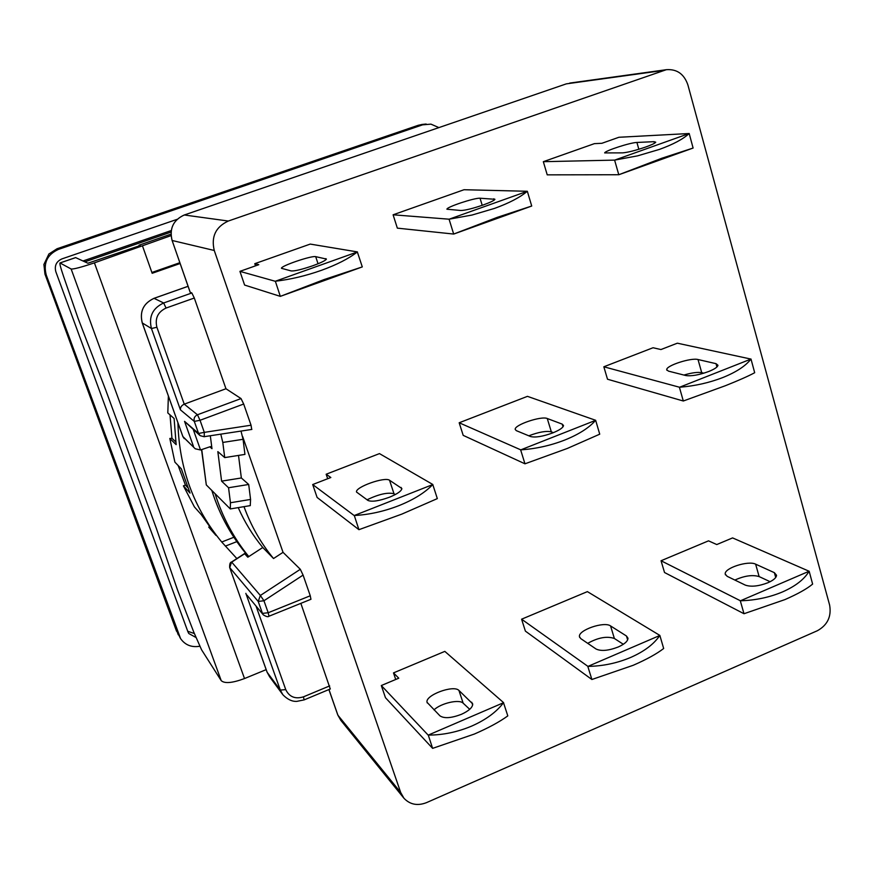 <?xml version="1.0" encoding="UTF-8"?>
<svg xmlns="http://www.w3.org/2000/svg" width="874" height="874" viewBox="0 0 874 874"><rect width="100%" height="100%" fill="white"/><g stroke="black" fill="none" stroke-linecap="round" stroke-linejoin="round"><path stroke-width="1.31" d="M170.987 232.113L84.854 261.829M83.008 260.976L171.173 230.572M194.312 633.53L187.724 631.257M195.874 637.43L188.806 633.53L187.91 631.76L55.827 271.672C54.297 265.729 56.329 261.468 61.923 258.901L177.061 219.352M199.709 646.257C191.548 647.601 185.168 645.056 180.579 638.61L46.235 274.982C43.165 263.063 47.24 254.531 58.449 249.396L422.612 124.84L430.958 124.141L438.868 127.593M46.235 274.982L44.978 274.13L43.908 264.451L48.878 254.039L57.083 248.762L58.449 249.396M180.219 638.009L178.962 635.343M422.612 124.84L418.329 125.266L422.47 124.403M43.908 264.451L44.945 274.075L176.57 631.279M418.001 125.375L57.029 248.751L48.878 254.039M231.566 562.004L244.512 553.603L247.823 557.208L262.768 547.495C252.826 535.467 244.644 522.171 238.22 507.608M685.817 375.536C691.389 376.355 699.047 375.001 708.781 371.483C714.55 369.134 717.609 367.069 717.969 365.277L716.024 363.66L698.02 359.531C691.105 357.51 666.141 365.594 666.72 369.669L668.413 371.111L685.817 375.536M367.965 500.452C371.876 502.069 379.065 500.977 389.542 497.186C397.506 493.876 401.614 490.98 401.854 488.49L389.531 480.241C384.844 476.516 354.986 487.157 356.505 492.029L367.965 500.452M530.584 436.541C535.358 437.743 542.798 436.519 552.892 432.859C559.655 430.084 563.195 427.637 563.511 425.518L562.201 424.119L547.266 418.515C541.334 415.729 514.196 424.928 515.19 429.407L516.294 430.642L530.584 436.541M745.304 585.11C751.039 587.077 758.621 586.279 768.028 582.696C773.566 580.216 776.396 577.725 776.538 575.245L774.364 572.667L755.639 564.167C748.373 560.3 724.12 568.144 725.223 574.01L727.124 576.305L745.304 585.11M439.961 715.85C444.178 718.679 451.323 718.166 461.417 714.32C469.032 710.802 472.79 707.317 472.681 703.843L458.959 690.46C453.65 684.528 424.797 695.278 427.069 702.357L439.961 715.85M596.068 649.011C601.083 651.392 608.457 650.726 618.202 647.011C624.681 644.072 627.936 641.123 627.969 638.173L626.45 635.999L610.555 625.926C604.153 621.119 577.845 630.23 579.473 636.698L580.762 638.61L596.068 649.011M622.616 152.874C627.98 152.393 635.715 150.426 645.82 146.974C651.829 144.8 655.139 143.205 655.74 142.2L654.047 141.675L636.917 142.451C630.394 142.528 604.688 150.874 604.666 152.917L622.616 152.874M291.25 270.951C294.8 271.18 302.033 269.432 312.914 265.707C321.261 262.659 325.751 260.441 326.406 259.065L315.7 256.65C311.723 255.427 280.772 265.936 281.439 268.296L291.25 270.951M460.904 210.503C465.405 210.361 472.9 208.493 483.388 204.909C490.456 202.331 494.302 200.463 494.935 199.283L480.044 198.223C474.658 197.71 446.625 207.007 446.898 209.214L460.904 210.503M603.836 366.785L653.053 347.743L660.941 349.545L677.339 343.187L750.952 359.083C745.664 365.944 736.334 372.084 722.962 377.481C709.338 382.768 694.874 386.013 679.535 387.248L603.836 366.785L607.506 379.229L683.315 401.002L679.404 387.269M750.995 359.039L754.688 372.717C748.45 376.082 738.65 380.43 725.267 385.762L683.315 401.002M358.93 529.677L354.287 515.507C369.156 514.71 384.047 511.41 398.981 505.609C413.741 499.655 425.004 492.63 432.783 484.557L437.328 498.606L401.8 514.13L358.93 529.677L317.109 497.448L312.695 484.546L330.842 477.51L326.155 474.232L327.684 478.733M595.653 420.296L595.598 420.35C589.12 427.79 578.861 434.356 564.822 440.026C550.576 445.554 535.893 448.832 520.773 449.859L459.178 422.765L527.448 396.348L595.653 420.296L599.728 434.181L567.379 448.428L524.968 463.81L463.187 435.361L459.178 422.765M661.05 560.747L708.53 540.842L716.767 544.557L732.587 537.914L809.106 571.246C804.353 579.287 795.548 586.148 782.711 591.84C769.612 597.357 755.518 600.34 740.442 600.788L661.05 560.747L664.524 572.514L743.993 613.734L740.311 600.809M809.149 571.192L812.623 584.094C806.975 588.825 797.733 594.003 784.874 599.619L743.993 613.734M432.619 748.363L428.271 735.089C442.932 735.1 457.43 732.095 471.752 726.054C485.878 719.794 496.476 712.015 503.522 702.718L507.794 715.893C499.666 721.815 488.533 727.867 474.385 734.04L432.619 748.363L385.467 697.714L381.315 685.533L398.762 678.202L393.497 672.893L395.725 679.48M659.848 635.42L659.794 635.485C653.938 644.127 644.28 651.436 630.809 657.39C617.131 663.169 602.841 666.163 587.951 666.392L521.592 619.196L587.394 591.622L659.848 635.42L663.672 648.497C656.833 653.796 646.684 659.4 633.213 665.289L591.884 679.502L525.383 631.115L521.592 619.196M543.333 161.69L594.407 143.642L601.891 143.292L618.901 137.273L689.127 133.525C683.25 139.053 673.33 144.352 659.389 149.421L637.605 155.845L614.608 160.117L543.333 161.69L547.222 174.855L618.781 174.734L614.608 160.117M689.182 133.493L693.104 148.045L661.847 158.238L618.781 174.734M280.314 296.362L275.354 281.231C290.408 279.483 305.736 275.867 321.337 270.361C336.763 264.756 348.77 258.617 357.346 251.963L362.295 266.909L280.314 296.362L244.6 285.055L239.924 271.355L258.802 264.68L254.782 263.686L255.514 265.838M280.434 296.33L324.341 279.472L362.207 266.941M527.328 191.275L527.262 191.308C520.085 197.382 509.181 203.074 494.52 208.405L472.047 215.037L449.072 219.199L393.103 214.796L464.028 189.724L527.328 191.275L531.72 206.024L497.24 217.364L453.682 234.057L397.342 228.147L393.103 214.796M211.836 490.5C219.702 515.442 231.96 537.51 248.598 556.705M215.135 493.843C222.499 517.211 233.708 538.133 248.784 556.585M220.794 434.192L222.804 442.441L224.727 457.594L217.834 451.618L221.603 481.148L228.551 487.747L230.452 502.747L230.299 508.93L206.308 484.928L201.544 449.597M250.259 505.62L250.565 499.436L248.697 484.469L241.344 477.969L238.515 455.42M224.727 457.594L244.949 454.404L243.059 439.294L241.006 431.09M251.723 429.363L251.035 425.212L243.682 404.028L241.027 398.577L225.962 388.744L194.301 298.023L166.06 308.052C157.844 311.963 154.796 318.365 156.894 327.258L184.239 404.159C181.486 405.46 180.219 407.36 180.437 409.851L151.453 328.526L142.298 322.965L182.95 436.727L195.241 448.777L200.528 449.979L209.826 446.811L211.978 448.69L210.328 435.809M248.697 484.469L228.551 487.747M209.826 446.811L211.694 446.516M221.603 481.148L241.344 477.969M243.999 506.658C251.013 525.864 260.856 543.147 273.54 558.53L262.768 547.495M190.171 292.189L191.843 292.976L163.657 302.972C152.6 308.172 148.536 316.694 151.453 328.526L156.894 327.258M194.301 298.023L191.843 292.976M268.984 616.225L268.198 612.74L310.259 595.773L303.081 575.092L300.317 569.291L283.045 552.335L242.622 436.487M310.259 595.773L310.936 599.291M330.274 688.985L300.853 603.355M214.261 250.477L400.674 792.478L403.93 798.235C410.015 804.604 417.51 806.079 426.425 802.671L817.43 630.7C827.525 625.041 831.589 616.52 829.634 605.125L687.882 84.887C684.102 73.995 676.924 68.937 666.349 69.691L228.311 221.035C215.692 226.901 211.005 236.712 214.261 250.477L172.112 240.481C169.228 228.562 173.292 220.062 184.283 214.993L228.311 221.035M199.84 435.394L184.545 421.355L198.573 433.449L200.157 435.667L204.232 436.749L204.308 432.368L251.035 425.212M273.54 558.53L283.045 552.335M241.027 398.577L197.458 414.768L184.239 404.159L225.962 388.744M256.038 606.075L285.743 689.619C289.294 696.928 295.193 699.331 303.453 696.84L329.662 685.904M432.849 484.502L379.469 453.606L326.155 474.232M503.588 702.641L444.822 651.381L393.497 672.893M357.433 251.92L310.237 244.086L254.782 263.686M247.003 595.161L263.325 614.87L247.003 595.161M750.952 359.083L679.535 387.248M703.854 373.187L701.724 372.674C697.671 371.953 691.749 372.75 683.938 375.055M354.167 515.54L312.695 484.546M432.783 484.557L354.287 515.507M395.256 494.564L393.999 493.755C387.794 492.149 378.803 494.16 367.014 499.797M595.598 420.35L520.773 449.859M553.395 432.663L551.33 431.843C546.272 430.707 538.766 432.029 528.814 435.809M809.106 571.246L740.442 600.788M770.136 581.713L759.124 576.578C752.47 574.6 744.386 575.758 734.87 580.063M428.151 735.1L381.315 685.533M503.522 702.718L428.271 735.089M469.709 709.306L463.154 703.177C459.331 698.938 440.736 703.242 434.007 709.896M659.794 635.485L587.951 666.392M623.337 644.28L614.378 638.49C607.004 635.933 598.122 637.539 587.721 643.33M689.127 133.525L614.739 160.084M693.104 148.045L618.912 174.702M275.223 281.264L239.924 271.355M357.346 251.963L275.354 281.231M527.262 191.308L449.203 219.166M531.654 206.056L453.814 234.024M524.968 463.81L520.642 449.881M591.884 679.502L587.82 666.414M453.682 234.057L449.072 219.199M215.965 535.401L208.733 527.12L215.878 535.249L201.249 514.6L194.41 506.92L183.42 485.846L190.04 493.067L181.322 468.825L174.887 462.127L169.818 438.475L176.155 444.637L174.112 418.504L167.808 412.932L168.376 396.02M177.914 422.688C179.17 468.453 193.777 508.231 221.734 542.011L236.865 558.573M139.283 245.845L139.053 245.19L140.222 245.528L87.87 263.227L75.601 257.59L59.956 262.965L75.743 257.601M221.734 542.011L233.871 537.27M266.177 669.637L244.512 678.552C232.429 683.042 224.673 683.752 221.231 680.66L201.566 649.786L193.733 632.044L177.509 589.95L156.26 528.136L105.809 390.274L78.07 318.344L63.529 276.271C60.754 268.132 59.552 263.697 59.956 262.965M139.053 245.19L170.933 234.177M171.009 235.63L94.414 262.856C81.457 267.215 73.7 269.258 71.144 269.006L60.077 262.987M225.35 546.119L236.832 541.629M209.301 526.716L208.733 527.12M187.702 487.517L185.441 485.07L183.42 485.846M185.441 485.07L178.143 465.514M175.772 441.927L171.97 438.256L169.818 438.475M171.97 438.256L170.004 414.866M142.582 246.206L152.163 273.289L180.11 263.511M151.879 272.48L179.836 262.703M421.836 124.458L56.996 248.795M201.73 449.52L206.308 484.928M230.452 502.747L250.565 499.436M243.059 439.294L222.804 442.441M190.226 292.331L172.112 240.481L190.15 292.255M400.674 792.478L337.921 715.238L328.952 689.531M204.079 436.694L251.876 429.418M193.471 446.417L184.545 421.355M193.351 429.779L200.528 449.979M300.317 569.291L260.354 595.478L231.708 562.135L244.654 553.734M172.08 240.383L172.058 240.437C169.228 228.551 173.281 220.073 184.228 214.993L184.185 215.026M166.06 308.052L163.657 302.972L154.042 298.34L188.074 286.322M304.13 699.899L303.453 696.84M403.449 797.645L340.827 720.34L337.768 714.801M243.682 404.028L200.037 420.285L204.308 432.368L198.573 433.449L194.29 421.399L180.437 409.851M194.913 448.471L182.885 436.552M303.081 575.092L263.948 600.755L260.354 595.478L258.212 601.443L229.742 567.63L231.555 562.015C230.157 562.201 229.523 564.025 229.665 567.499L229.654 567.379M566.112 83.937L184.283 214.993L566.341 83.86L663.224 70.477M197.458 414.768C194.607 416.155 193.547 418.362 194.29 421.399L200.037 420.285L197.458 414.768M285.743 689.619L280.314 690.078L245.845 593.359M267.04 671.986L269.585 676.738L267.051 672.106L229.665 567.499L267.138 672.27L280.314 690.078L282.837 694.699C290.081 702.106 295.609 701.341 296.712 701.396L304.174 699.877L330.328 688.963M142.254 322.856L142.298 322.965C139.469 311.559 143.391 303.354 154.042 298.34L153.933 298.384M262.462 613.395L258.212 601.443L263.948 600.755L268.198 612.74L262.462 613.395M666.349 69.691L569.706 83.085M701.724 372.674L698.02 359.531M716.024 363.66L716.942 366.971M393.999 493.755L389.531 480.241M401.1 487.43L401.723 489.32M551.33 431.843L547.266 418.515M562.201 424.119L563.02 426.807M759.124 576.578L755.639 564.167M774.364 572.667L775.708 577.485M463.154 703.177L458.959 690.46M471.752 702.237L472.659 704.99M614.378 638.49L610.555 625.926M626.45 635.999L627.641 639.91M638.828 149.268L636.917 142.451M654.047 141.675L654.495 143.26M318.049 263.762L315.7 256.65M325.838 258.617L326.144 259.534M482.219 205.324L480.044 198.223M493.854 198.759L494.247 200.048M71.144 269.006L221.231 680.66M244.512 678.552L94.414 262.856M426.173 124.032L421.836 124.469M48.977 253.875L43.853 264.614M178.263 634.797L44.945 274.075M250.325 505.609L230.299 508.93M328.908 689.553L337.79 714.987L340.827 720.34M263.325 614.87C266.286 616.705 268.187 617.153 269.028 616.214L310.98 599.269M184.272 438.65L182.895 436.629L142.243 322.91C139.469 311.548 143.38 303.354 153.977 298.34L188.074 286.29M666.72 369.669L666.895 370.281M725.223 574.01L725.486 574.906M427.069 702.357L427.266 702.936M579.473 636.698L579.713 637.474M269.585 676.738L282.389 694.087"/></g></svg>
